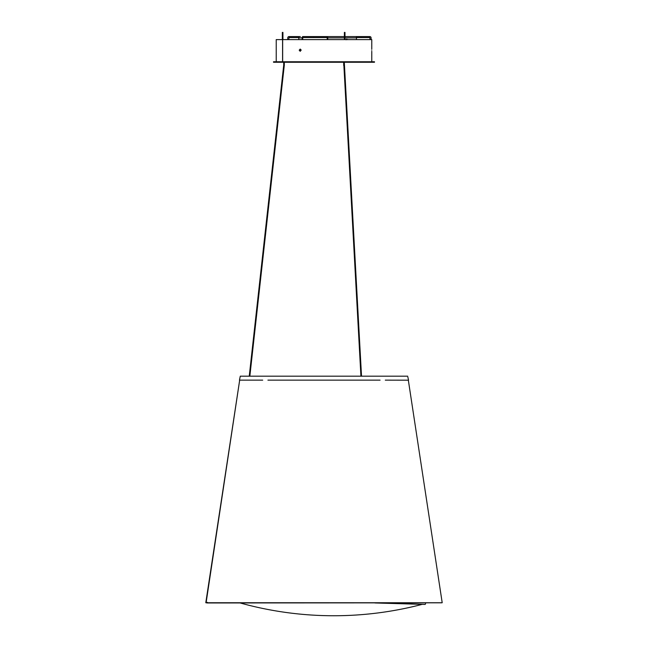 <?xml version="1.0" encoding="UTF-8"?>
<svg xmlns="http://www.w3.org/2000/svg" width="648" height="648" viewBox="0 0 648 648"><rect width="100%" height="100%" fill="white"/><g stroke="black" fill="none" stroke-linecap="round" stroke-linejoin="round"><path stroke-width="0.97" d="M206.088 602.786L239.671 380.141L205.797 602.737L442.203 602.737L408.329 380.141M407.722 376.188L240.278 376.188L239.468 380.141L262.699 380.141M205.797 602.737L442.203 602.737M220.79 602.964L441.709 602.81L206.291 602.81L206.388 602.17L206.291 602.81L207.263 602.964L220.79 602.964M207.36 602.324L207.263 602.964L206.291 602.81M380.076 380.141L267.924 380.141M408.337 380.19L385.301 380.141M425.096 604.414L374.957 602.964L425.096 604.414L388.581 602.964M240.165 602.964A348.989 348.989 0 0 0 422.285 604.333M351.621 36.588L347.684 36.588M296.752 36.588L296.752 37.568L289.032 37.568L289.032 36.588L300.348 36.588M341.909 36.588L344.388 36.588L341.909 36.588M344.979 36.588L369.806 36.588A1.28 1.28 0 0 1 371.085 37.867L371.085 39.601M328.56 36.588L327.119 36.588L327.119 37.568L302.802 37.568L302.656 39.601M356.473 37.568L369.806 37.568L369.806 36.588M296.752 37.568L298.769 37.568M302.802 37.568L302.802 36.588L344.388 36.588M361.43 36.588L361.43 37.568M313.818 36.588L313.818 37.568M302.802 36.588A1.28 0.64 90 0 0 302.162 37.867L302.162 39.601M298.752 39.601L298.752 37.867A1.28 0.64 -90 0 1 299.392 36.588M299.465 49.823A0.988 0.851 -90 0 0 299.603 49.831L301.085 49.831M289.032 37.568L288.741 39.601M289.032 36.588A1.28 1.28 0 0 0 287.752 37.867L287.752 39.601M355.849 36.588A1.28 0.64 90 0 1 356.497 37.867L356.497 39.601M327.264 39.601L327.119 37.568M327.758 39.601L327.758 37.867A1.28 0.64 -90 0 0 327.119 36.588M370.097 39.601L369.806 37.568M283.711 62.257L283.711 64.905A4.633 4.633 0 0 1 283.686 65.416L284.269 65.48A5.225 5.225 0 0 0 284.302 64.905L284.302 62.257M283.686 65.416L249.253 376.188M284.269 65.48L249.845 376.188M282.925 39.35L282.925 32.4L282.334 32.4L282.334 39.35M283.362 39.601L282.633 39.18L281.896 39.601M346.639 39.601A1.968 0.988 -90 0 0 346.307 39.479A1.968 0.988 -90 0 0 345.967 39.601M348.041 39.601L346.461 39.18L345.813 39.747M346.802 39.747L346.461 39.18M280.317 61.763L374.479 61.763L374.479 62.257L273.521 62.257L273.521 61.763L280.317 61.763M300.267 49.086L299.408 50.188L300.267 51.289M299.206 50.188L300.162 51.297L301.142 50.188L300.162 49.078L299.408 50.188M371.758 50.188C371.774 51.621 371.774 51.621 371.758 50.188C371.774 48.762 371.774 48.762 371.758 50.188M371.774 51.297L371.774 61.763M300.988 49.831L300.21 51.281M282.577 61.763L282.577 39.601L276.226 39.601L276.226 61.763M371.774 49.078L371.774 39.601L282.577 39.601M282.658 61.763L282.658 39.601M298.752 37.867L302.162 37.867M327.758 37.867L344.388 37.867M344.979 37.867L356.497 37.867M283.711 64.905L284.302 64.905M344.145 64.905L343.699 64.905L343.699 62.257M343.845 64.905L360.928 376.188M407.859 377.063L408.532 380.141M425.534 602.964L425.501 604.033M361.519 376.188L344.291 62.257M344.979 39.601L344.979 32.4M344.388 39.601L344.388 32.4M343.715 65.464L343.699 64.905M344.307 65.432L344.291 64.905"/></g></svg>
